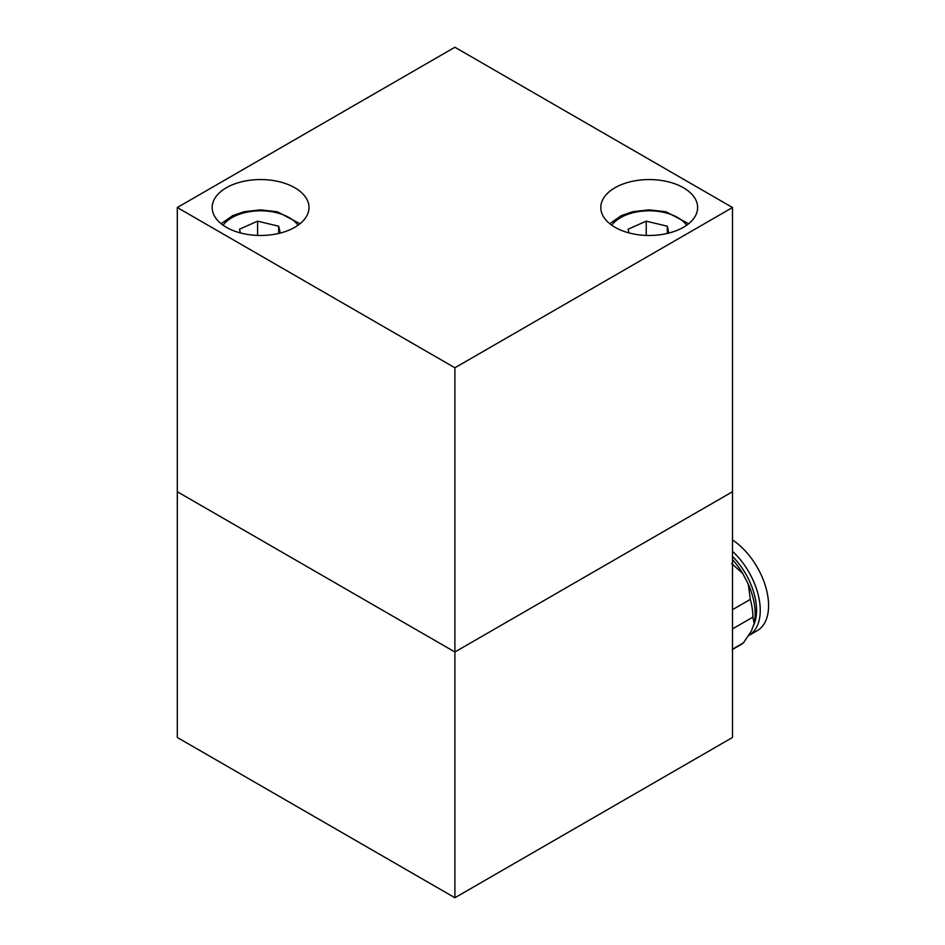 <?xml version="1.0" encoding="UTF-8"?>
<svg xmlns="http://www.w3.org/2000/svg" width="945" height="945" viewBox="0 0 945 945"><rect width="100%" height="100%" fill="white"/><g stroke="black" fill="none" stroke-linecap="round" stroke-linejoin="round"><path stroke-width="1.42" d="M732.493 649.168L743.431 642.86L751.31 631.189L754.134 623.535L752.941 617.109L732.493 628.909M752.941 617.109A58.885 33.996 -120 0 0 750.306 599.402L748.286 584.164L742.735 573.497A55.613 32.106 -120 0 0 732.493 559.582M732.493 609.679L750.306 599.402M732.493 649.487L740.738 644.714A58.885 33.996 -120 0 0 743.431 642.86M754.134 623.535A55.613 32.106 -120 0 0 748.286 584.164M742.735 573.497L731.631 563.504M748.676 635.607A54.964 31.728 -120 0 0 748.877 635.489L757.205 630.681A54.964 31.728 -120 0 0 766.135 588.428A54.964 31.728 -120 0 0 732.493 539.926M748.877 635.489A54.964 31.728 -120 0 0 732.493 551.301M753.07 626.429A52.341 30.216 -120 0 0 732.493 556.404M226.351 227.284A48.419 27.948 0 0 0 279.118 233.344A48.419 27.948 0 0 0 309.003 207.522A48.419 27.948 0 0 0 294.816 187.748A48.419 27.948 0 0 0 242.05 181.688A48.419 27.948 0 0 0 212.164 207.522A48.419 27.948 0 0 0 226.351 227.284M614.982 227.284A48.419 27.948 0 0 0 667.749 233.344A48.419 27.948 0 0 0 697.634 207.522A48.419 27.948 0 0 0 683.459 187.748A48.419 27.948 0 0 0 630.693 181.688A48.419 27.948 0 0 0 600.796 207.522A48.419 27.948 0 0 0 614.982 227.284M454.899 367.782L177.306 207.522L454.899 47.25L732.493 207.522L454.899 367.782L454.899 652.003L177.306 491.731L177.306 207.522M454.899 897.75L454.899 652.003L177.306 491.731L177.306 737.478L454.899 897.75L732.493 737.478L732.493 491.731L454.899 652.003L732.493 491.731L732.493 207.522M240.349 232.919L239.498 229.198L257.595 221.165L278.68 226.209L280.252 233.061M257.595 235.423L257.595 221.165M278.68 233.45L278.68 226.209M628.98 232.919L628.13 229.198L646.226 221.165L667.312 226.209L668.883 233.061M646.226 235.423L646.226 221.165M667.312 233.45L667.312 226.209M298.041 225.229A40.564 23.424 0 0 0 276.094 212.59A40.564 23.424 0 0 0 223.126 225.229M686.672 225.229A40.564 23.424 0 0 0 664.725 212.59A40.564 23.424 0 0 0 611.758 225.229M300.037 223.729L277.31 211.774L260.56 209.849L244.023 211.727L232.647 215.649L221.13 223.729M688.669 223.729L665.941 211.774L649.191 209.849L632.666 211.727L621.278 215.649L609.773 223.729"/></g></svg>
